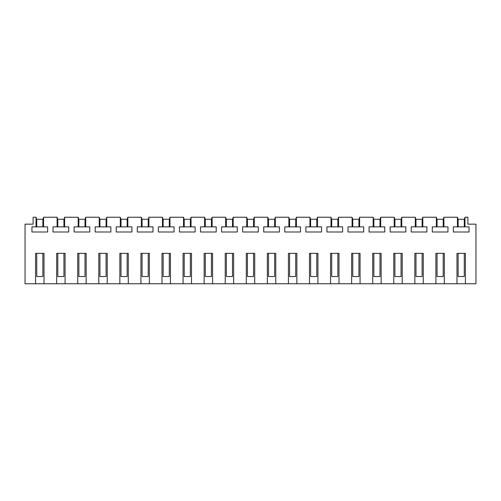 <?xml version="1.0" encoding="UTF-8"?>
<svg xmlns="http://www.w3.org/2000/svg" width="501" height="501" viewBox="0 0 501 501"><rect width="100%" height="100%" fill="white"/><g stroke="black" fill="none" stroke-linecap="round" stroke-linejoin="round"><path stroke-width="0.75" d="M35.584 283.76L35.584 253.362L44.013 253.362L44.013 283.76L25.05 283.76L25.05 224.16L33.116 224.16L33.116 217.24L36.059 217.24L36.73 219.745M444.343 283.76L435.914 283.76L435.914 253.362L444.343 253.362L444.343 283.76L456.987 283.76L456.987 253.362L465.416 253.362L465.416 283.76L475.95 283.76L475.95 224.16L467.884 224.16L467.884 217.24L464.966 217.24L464.966 226.872L453.361 226.872L453.361 232.001L469.042 232.001L469.042 226.872L464.966 226.872M423.276 283.76L414.847 283.76L414.847 253.362L423.276 253.362L423.276 283.76L435.914 283.76M402.203 283.76L393.78 283.76L393.78 253.362L402.203 253.362L402.203 283.76L414.847 283.76M381.136 283.76L372.706 283.76L372.706 253.362L381.136 253.362L381.136 283.76L393.78 283.76M360.062 283.76L351.639 283.76L351.639 253.362L360.062 253.362L360.062 283.76L372.706 283.76M338.995 283.76L330.566 283.76L330.566 253.362L338.995 253.362L338.995 283.76L351.639 283.76M317.922 283.76L309.499 283.76L309.499 253.362L317.922 253.362L317.922 283.76L330.566 283.76M296.855 283.76L288.426 283.76L288.426 253.362L296.855 253.362L296.855 283.76L309.499 283.76M275.782 283.76L267.359 283.76L267.359 253.362L275.782 253.362L275.782 283.76L288.426 283.76M254.715 283.76L246.285 283.76L246.285 253.362L254.715 253.362L254.715 283.76L267.359 283.76M233.641 283.76L225.218 283.76L225.218 253.362L233.641 253.362L233.641 283.76L246.285 283.76M212.574 283.76L204.145 283.76L204.145 253.362L212.574 253.362L212.574 283.76L225.218 283.76M191.501 283.76L183.078 283.76L183.078 253.362L191.501 253.362L191.501 283.76L204.145 283.76M170.434 283.76L162.005 283.76L162.005 253.362L170.434 253.362L170.434 283.76L183.078 283.76M149.361 283.76L140.938 283.76L140.938 253.362L149.361 253.362L149.361 283.76L162.005 283.76M128.294 283.76L119.864 283.76L119.864 253.362L128.294 253.362L128.294 283.76L140.938 283.76M107.22 283.76L98.797 283.76L98.797 253.362L107.22 253.362L107.22 283.76L119.864 283.76M86.153 283.76L77.724 283.76L77.724 253.362L86.153 253.362L86.153 283.76L98.797 283.76M65.086 283.76L56.657 283.76L56.657 253.362L65.086 253.362L65.086 283.76L77.724 283.76M465.416 283.76L456.987 283.76M443.892 226.872L432.288 226.872L432.288 232.001L447.969 232.001L447.969 226.872L443.892 226.872L443.892 217.24L457.457 217.24L458.133 219.745M436.371 226.872L436.371 217.24L437.06 219.745M422.825 226.872L411.221 226.872L411.221 232.001L426.902 232.001L426.902 226.872L422.825 226.872L422.825 217.24L436.371 217.24M415.298 226.872L415.298 217.24L415.993 219.745M401.752 226.872L390.147 226.872L390.147 232.001L405.829 232.001L405.829 226.872L401.752 226.872L401.752 217.24L415.298 217.24M394.231 226.872L394.231 217.24L394.92 219.745M379.99 219.745L380.66 217.24L394.231 217.24M380.685 217.24L380.685 226.872L369.08 226.872L369.08 232.001L384.762 232.001L384.762 226.872L380.685 226.872M373.157 226.872L373.157 217.24L373.852 219.745M358.923 219.745L359.593 217.24L373.157 217.24M359.612 217.24L359.612 226.872L348.007 226.872L348.007 232.001L363.688 232.001L363.688 226.872L359.612 226.872M352.09 226.872L352.09 217.24L352.779 219.745M337.849 219.745L338.519 217.24L352.09 217.24M338.544 217.24L338.544 226.872L326.94 226.872L326.94 232.001L342.621 232.001L342.621 226.872L338.544 226.872M331.017 226.872L331.017 217.24L331.712 219.745M316.782 219.745L317.452 217.24L331.017 217.24M317.471 217.24L317.471 226.872L305.873 226.872L305.873 232.001L321.548 232.001L321.548 226.872L317.471 226.872M309.95 226.872L309.95 217.24L310.639 219.745M295.709 219.745L296.379 217.24L309.95 217.24M296.404 217.24L296.404 226.872L284.8 226.872L284.8 232.001L300.481 232.001L300.481 226.872L296.404 226.872M288.877 226.872L288.877 217.24L289.572 219.745M274.642 219.745L275.312 217.24L288.877 217.24M275.331 217.24L275.331 226.872L263.733 226.872L263.733 232.001L279.408 232.001L279.408 226.872L275.331 226.872M267.81 226.872L267.81 217.24L268.498 219.745M253.569 219.745L254.239 217.24L267.81 217.24M254.264 217.24L254.264 226.872L242.659 226.872L242.659 232.001L258.341 232.001L258.341 226.872L254.264 226.872M246.736 226.872L246.736 217.24L247.431 219.745M233.19 226.872L221.592 226.872L221.592 232.001L237.267 232.001L237.267 226.872L233.19 226.872L233.19 217.24L246.736 217.24M225.669 226.872L225.669 217.24L226.358 219.745M212.123 226.872L200.519 226.872L200.519 232.001L216.2 232.001L216.2 226.872L212.123 226.872L212.123 217.24L225.669 217.24M204.596 226.872L204.596 217.24L205.291 219.745M191.05 226.872L179.452 226.872L179.452 232.001L195.127 232.001L195.127 226.872L191.05 226.872L191.05 217.24L204.596 217.24M183.529 226.872L183.529 217.24L184.218 219.745M169.288 219.745L169.958 217.24L183.529 217.24M169.983 217.24L169.983 226.872L158.379 226.872L158.379 232.001L174.06 232.001L174.06 226.872L169.983 226.872M162.456 226.872L162.456 217.24L163.151 219.745M148.221 219.745L148.891 217.24L162.456 217.24M148.91 217.24L148.91 226.872L137.312 226.872L137.312 232.001L152.993 232.001L152.993 226.872L148.91 226.872M141.388 226.872L141.388 217.24L142.077 219.745M127.148 219.745L127.818 217.24L141.388 217.24M127.843 217.24L127.843 226.872L116.238 226.872L116.238 232.001L131.92 232.001L131.92 226.872L127.843 226.872M120.315 226.872L120.315 217.24L121.01 219.745M106.08 219.745L106.751 217.24L120.315 217.24M106.769 217.24L106.769 226.872L95.171 226.872L95.171 232.001L110.853 232.001L110.853 226.872L106.769 226.872M99.248 226.872L99.248 217.24L99.937 219.745M85.007 219.745L85.684 217.24L99.248 217.24M85.702 217.24L85.702 226.872L74.098 226.872L74.098 232.001L89.779 232.001L89.779 226.872L85.702 226.872M78.175 226.872L78.175 217.24L78.87 219.745M63.94 219.745L64.61 217.24L78.175 217.24M64.629 217.24L64.629 226.872L53.031 226.872L53.031 232.001L68.712 232.001L68.712 226.872L64.629 226.872M57.108 226.872L57.108 217.24L57.797 219.745M43.562 226.872L31.958 226.872L31.958 232.001L47.639 232.001L47.639 226.872L43.562 226.872L43.562 217.24L57.108 217.24M36.034 226.872L36.034 217.24M44.013 283.76L56.657 283.76M457.438 226.872L457.438 217.24M43.543 217.24L42.867 219.745M36.73 220.252L36.034 220.252M43.562 220.252L42.867 220.252M464.966 217.24L464.27 219.745M458.133 220.252L457.438 220.252M464.966 220.252L464.27 220.252M57.797 220.252L57.108 220.252M64.629 220.252L63.94 220.252M78.87 220.252L78.175 220.252M85.702 220.252L85.007 220.252M99.937 220.252L99.248 220.252M106.769 220.252L106.08 220.252M121.01 220.252L120.315 220.252M127.843 220.252L127.148 220.252M142.077 220.252L141.388 220.252M148.91 220.252L148.221 220.252M163.151 220.252L162.456 220.252M169.983 220.252L169.288 220.252M191.031 217.24L190.361 219.745M184.218 220.252L183.529 220.252M191.05 220.252L190.361 220.252M212.098 217.24L211.428 219.745M205.291 220.252L204.596 220.252M212.123 220.252L211.428 220.252M233.172 217.24L232.502 219.745M226.358 220.252L225.669 220.252M233.19 220.252L232.502 220.252M247.431 220.252L246.736 220.252M254.264 220.252L253.569 220.252M268.498 220.252L267.81 220.252M275.331 220.252L274.642 220.252M289.572 220.252L288.877 220.252M296.404 220.252L295.709 220.252M310.639 220.252L309.95 220.252M317.471 220.252L316.782 220.252M331.712 220.252L331.017 220.252M338.544 220.252L337.849 220.252M352.779 220.252L352.09 220.252M359.612 220.252L358.923 220.252M373.852 220.252L373.157 220.252M380.685 220.252L379.99 220.252M401.733 217.24L401.063 219.745M394.92 220.252L394.231 220.252M401.752 220.252L401.063 220.252M422.8 217.24L422.13 219.745M415.993 220.252L415.298 220.252M422.825 220.252L422.13 220.252M443.873 217.24L443.203 219.745M437.06 220.252L436.371 220.252M443.892 220.252L443.203 220.252M42.867 226.872L42.867 219.269L36.73 219.269L36.73 226.872M36.73 253.362L36.73 276.539L42.867 276.539L42.867 253.362M63.94 226.872L63.94 219.269L57.797 219.269L57.797 226.872M57.797 253.362L57.797 276.539L63.94 276.539L63.94 253.362M85.007 226.872L85.007 219.269L78.87 219.269L78.87 226.872M78.87 253.362L78.87 276.539L85.007 276.539L85.007 253.362M106.08 226.872L106.08 219.269L99.937 219.269L99.937 226.872M99.937 253.362L99.937 276.539L106.08 276.539L106.08 253.362M127.148 226.872L127.148 219.269L121.01 219.269L121.01 226.872M121.01 253.362L121.01 276.539L127.148 276.539L127.148 253.362M148.221 226.872L148.221 219.269L142.077 219.269L142.077 226.872M142.077 253.362L142.077 276.539L148.221 276.539L148.221 253.362M169.288 226.872L169.288 219.269L163.151 219.269L163.151 226.872M163.151 253.362L163.151 276.539L169.288 276.539L169.288 253.362M190.361 226.872L190.361 219.269L184.218 219.269L184.218 226.872M184.218 253.362L184.218 276.539L190.361 276.539L190.361 253.362M211.428 226.872L211.428 219.269L205.291 219.269L205.291 226.872M205.291 253.362L205.291 276.539L211.428 276.539L211.428 253.362M232.502 226.872L232.502 219.269L226.358 219.269L226.358 226.872M226.358 253.362L226.358 276.539L232.502 276.539L232.502 253.362M253.569 226.872L253.569 219.269L247.431 219.269L247.431 226.872M247.431 253.362L247.431 276.539L253.569 276.539L253.569 253.362M274.642 226.872L274.642 219.269L268.498 219.269L268.498 226.872M268.498 253.362L268.498 276.539L274.642 276.539L274.642 253.362M295.709 226.872L295.709 219.269L289.572 219.269L289.572 226.872M289.572 253.362L289.572 276.539L295.709 276.539L295.709 253.362M316.782 226.872L316.782 219.269L310.639 219.269L310.639 226.872M310.639 253.362L310.639 276.539L316.782 276.539L316.782 253.362M337.849 226.872L337.849 219.269L331.712 219.269L331.712 226.872M331.712 253.362L331.712 276.539L337.849 276.539L337.849 253.362M358.923 226.872L358.923 219.269L352.779 219.269L352.779 226.872M352.779 253.362L352.779 276.539L358.923 276.539L358.923 253.362M379.99 226.872L379.99 219.269L373.852 219.269L373.852 226.872M373.852 253.362L373.852 276.539L379.99 276.539L379.99 253.362M401.063 226.872L401.063 219.269L394.92 219.269L394.92 226.872M394.92 253.362L394.92 276.539L401.063 276.539L401.063 253.362M422.13 226.872L422.13 219.269L415.993 219.269L415.993 226.872M415.993 253.362L415.993 276.539L422.13 276.539L422.13 253.362M443.203 226.872L443.203 219.269L437.06 219.269L437.06 226.872M437.06 253.362L437.06 276.539L443.203 276.539L443.203 253.362M464.27 226.872L464.27 219.269L458.133 219.269L458.133 226.872M458.133 253.362L458.133 276.539L464.27 276.539L464.27 253.362"/></g></svg>
